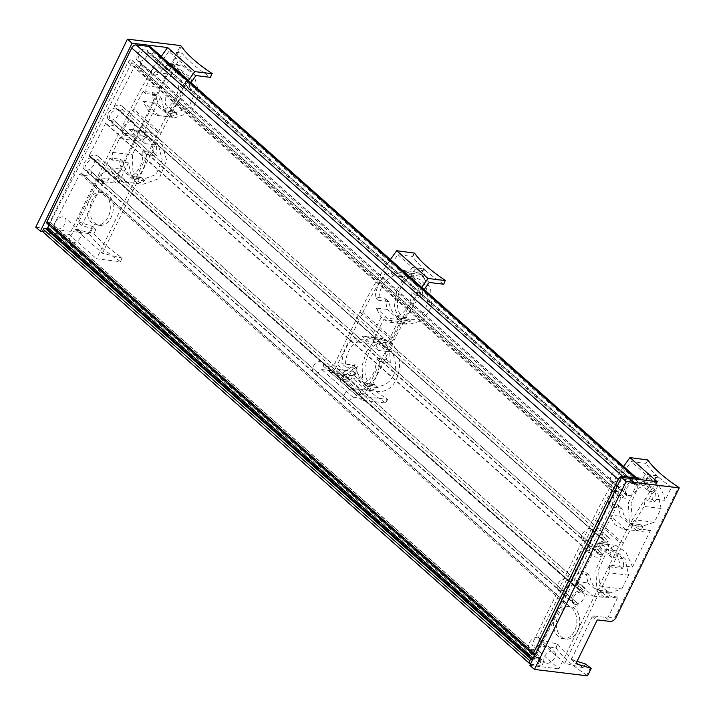 <?xml version="1.0" encoding="UTF-8"?>
<svg xmlns="http://www.w3.org/2000/svg" width="715" height="715" viewBox="0 0 715 715"><rect width="100%" height="100%" fill="white"/><g stroke="black" fill="none" stroke-linecap="round" stroke-linejoin="round"><path stroke-width="0.54" stroke-dasharray="3.58 2.68" d="M151.419 47.655A11.941 7.579 131.6 0 1 153.233 51.954A1.591 1.01 131.6 0 1 152.599 53.339A1.591 1.01 131.6 0 1 151.276 53.929L148.881 53.643L635.322 485.056L637.717 485.342A1.591 1.01 131.6 0 0 639.04 484.761A1.591 1.01 131.6 0 0 639.675 483.367A11.941 7.579 131.6 0 0 638.173 479.372M534.954 654.904A2.127 1.35 131.6 0 0 536.429 653.439L614.516 493.341A2.708 1.716 131.6 0 1 618.207 491.554A2.708 1.716 131.6 0 1 618.26 493.913L534.239 658.962A1.064 0.67 131.6 0 1 533.068 659.757L532.612 659.704M47.092 223.438A2.127 1.35 131.6 0 0 49.987 222.025L128.074 61.928L614.516 493.341M128.074 61.928A2.708 1.716 131.6 0 1 131.775 60.132A2.708 1.716 131.6 0 1 131.819 62.5L618.26 493.913M131.819 62.5L49.022 225.145M530.432 664.181A3.977 2.529 131.6 0 0 530.932 664.307L540.755 665.495A1.591 1.01 131.6 0 0 542.515 664.298L542.962 663.422A2.654 1.689 131.6 0 0 542.891 661.152A2.654 1.689 131.6 0 0 542.238 660.866L541.121 660.731A3.977 2.529 131.6 0 1 540.138 660.311A3.977 2.529 131.6 0 1 540.031 656.915L566.396 605.131A1.064 0.67 131.6 0 1 567.916 604.559A11.941 7.579 131.6 0 0 568.925 605.793A11.941 7.579 131.6 0 0 576.835 606.15A1.591 1.01 131.6 0 0 577.97 603.8L90.188 170.697L577.97 603.8M43.508 232.464A3.977 2.529 131.6 0 0 44.491 232.893L54.313 234.073A1.591 1.01 131.6 0 0 56.074 232.884L56.521 232A2.654 1.689 131.6 0 0 56.449 229.738A2.654 1.689 131.6 0 0 55.797 229.452L54.68 229.318L541.121 660.731M91.529 172.387A1.591 1.01 131.6 0 1 90.394 174.737A11.941 7.579 131.6 0 1 82.484 174.38A11.941 7.579 131.6 0 1 81.483 173.137A1.064 0.67 131.6 0 0 79.955 173.709L53.589 225.493A3.977 2.529 131.6 0 0 53.705 228.898A3.977 2.529 131.6 0 0 54.68 229.318M90.188 170.697A6.632 4.21 131.6 0 1 86.006 170.402A6.632 4.21 131.6 0 1 87.257 162.645A6.632 4.21 131.6 0 1 94.809 160.473A6.632 4.21 131.6 0 1 95.05 160.714L581.492 592.136A6.632 4.21 131.6 0 0 581.25 591.895A6.632 4.21 131.6 0 0 573.698 594.058A6.632 4.21 131.6 0 0 572.447 601.816A6.632 4.21 131.6 0 0 576.63 602.11M581.492 592.136L584.244 590.939A1.591 1.01 131.6 0 0 585.397 588.597A11.941 7.579 131.6 0 0 584.772 587.918A11.941 7.579 131.6 0 0 576.487 587.73A1.064 0.67 131.6 0 1 575.718 586.809L592.163 554.5A11.941 7.579 131.6 0 0 593.253 555.904A11.941 7.579 131.6 0 0 601.172 556.261A1.591 1.01 131.6 0 0 602.307 553.911L114.516 120.808L602.307 553.911M95.05 160.714L97.803 159.525A1.591 1.01 131.6 0 0 98.965 157.175A11.941 7.579 131.6 0 0 98.33 156.505A11.941 7.579 131.6 0 0 90.045 156.317L576.487 587.73M592.163 554.5L105.722 123.087L89.277 155.396A1.064 0.67 131.6 0 0 90.045 156.317M105.722 123.087A11.941 7.579 131.6 0 0 106.812 124.49A11.941 7.579 131.6 0 0 114.731 124.848A1.591 1.01 131.6 0 0 115.866 122.497M114.516 120.808A6.632 4.21 131.6 0 1 110.333 120.513A6.632 4.21 131.6 0 1 111.585 112.755A6.632 4.21 131.6 0 1 119.146 110.584A6.632 4.21 131.6 0 1 119.387 110.834L605.828 542.247A6.632 4.21 131.6 0 0 605.587 542.006A6.632 4.21 131.6 0 0 598.026 544.169A6.632 4.21 131.6 0 0 596.775 551.935A6.632 4.21 131.6 0 0 600.957 552.221M605.828 542.247L608.581 541.049A1.591 1.01 131.6 0 0 609.734 538.708A11.941 7.579 131.6 0 0 609.109 538.029A11.941 7.579 131.6 0 0 600.582 537.957L620.96 497.935A1.064 0.67 131.6 0 1 622.363 497.229A11.941 7.579 131.6 0 0 625.285 498.239A1.591 1.01 131.6 0 0 626.698 497.497A1.591 1.01 131.6 0 0 627.162 496.013L626.394 493.493L139.961 62.071L140.721 64.6L627.162 496.013M119.387 110.834L122.14 109.636A1.591 1.01 131.6 0 0 123.293 107.286A11.941 7.579 131.6 0 0 122.667 106.615A11.941 7.579 131.6 0 0 114.141 106.544L600.582 537.957M114.141 106.544L134.518 66.522L620.96 497.935M140.721 64.6A1.591 1.01 131.6 0 1 140.265 66.084A1.591 1.01 131.6 0 1 138.844 66.826A11.941 7.579 131.6 0 1 135.922 65.816A1.064 0.67 131.6 0 0 134.518 66.522M148.881 53.643A6.632 4.21 131.6 0 0 147.898 51.623A6.632 4.21 131.6 0 0 140.346 53.795A6.632 4.21 131.6 0 0 139.094 61.553A6.632 4.21 131.6 0 0 139.961 62.071M635.322 485.056A6.632 4.21 131.6 0 0 634.339 483.045A6.632 4.21 131.6 0 0 626.787 485.208A6.632 4.21 131.6 0 0 625.536 492.975A6.632 4.21 131.6 0 0 626.394 493.493M143.036 132.892L149.247 131.605L161.25 140.944L166.649 160.455L159.168 178.491L142.866 184.318L131.712 177.454L128.405 162.895L119.637 161.831L121.443 169.205L110.092 167.828A26.544 18.778 -83.1 0 0 124.392 182.075A26.544 18.778 -83.1 0 0 126.26 182.164L137.611 183.541L144.922 180.85L141.213 177.552L130.595 176.274A21.477 15.194 96.9 0 0 142.768 151.33L153.376 152.608C152.715 142.875 148.657 137.253 141.204 135.743L135.171 136.458L132.767 134.331L134.268 131.837L143.036 132.892L160.92 96.221L164.227 110.78L175.381 117.644L191.683 111.817L199.163 93.79L193.774 74.28L181.762 64.94L175.55 66.227L181.95 53.107A79.633 24.73 26 0 0 210.21 77.086L211.98 73.457M144.922 180.85L134.313 179.563A26.544 18.778 -83.1 0 0 146.477 154.619L157.094 155.906L156.415 144.993L145.065 143.617A26.544 18.778 -83.1 0 0 130.765 129.37A26.544 18.778 -83.1 0 0 128.897 129.281L140.247 130.657L134.268 131.837M141.213 177.552L136.047 178.375C129.317 176.963 124.973 171.305 123.007 161.402L112.389 160.124A21.477 15.194 96.9 0 1 112.711 152.393L119.423 138.639L139.076 141.016L148.434 136.619L158.176 144.153L162.18 159.919L156.111 174.469L143.277 179.251L132.918 171.073L132.364 154.771L139.076 141.016M119.423 138.639A21.477 15.194 96.9 0 1 124.553 135.18L135.171 136.458M112.711 152.393L132.364 154.771M166.112 63.179L168.195 63.295L177.266 67.737L182.28 77.515L166.112 63.179L172.762 63.984L166.792 65.163L175.55 66.227M182.28 77.515L188.93 78.319L172.762 63.984M159.043 115.526L142.875 101.19L148.416 111.04L157.121 115.428L170.125 116.876L177.445 114.177L167.471 112.97C175.497 107.652 180.502 99.448 182.504 88.374L189.609 89.232L188.93 78.319M142.875 101.19L153.957 102.531L152.161 95.167L160.92 96.221M167.471 112.97L163.762 109.681C172.807 105.266 177.821 97.061 178.795 85.085L185.891 85.943C185.23 76.201 181.172 70.579 173.718 69.078L167.685 69.793L160.58 68.935L154.601 72.295L171.591 74.351L180.949 69.954L190.691 77.488L194.695 93.245L188.635 107.804L175.792 112.577L165.433 104.399L164.879 88.106L171.591 74.351M163.762 109.681L173.727 110.888L168.561 111.71L175.792 112.586M154.601 72.295A265.426 168.472 131.6 0 0 146.316 85.854L145.556 93.531L155.521 94.738C157.488 104.631 161.84 110.289 168.561 111.71M146.316 85.854L164.879 88.106M188.456 80.5A265.426 168.472 131.6 0 0 157.944 132.963L96.561 258.821L120.612 261.726L122.068 257.82C109.735 249.142 100.332 241.089 93.88 233.689L75.272 229.175L109.985 157.988L120.603 159.275L119.637 161.831M120.612 261.726L122.068 257.82M35.75 227.129L88.848 233.555L89.616 234.243L93.272 226.762L77.184 221.4L98.116 178.482A1.064 0.67 131.6 0 1 99.305 177.669L111.442 179.134A5.309 3.369 131.6 0 0 117.376 175.05L180.538 45.563M88.848 233.555L92.494 226.074M93.88 233.689L95.792 229.756L81.787 225.484L102.719 182.566A1.064 0.67 131.6 0 1 103.907 181.753L116.045 183.219A5.309 3.369 131.6 0 0 118.833 182.522L118.154 175.738L181.306 46.252M195.982 75.602L168.82 51.516L181.95 53.107M168.82 51.516A265.426 168.472 131.6 0 0 158.176 66.799L165.281 67.657L166.792 65.163M118.833 182.522L128.405 162.895M152.161 95.167L153.117 92.601L143.152 91.395A265.426 168.472 131.6 0 0 133.768 109.234L122.149 133.044L132.767 134.331M94.729 223.071A16.454 11.646 -83.1 0 0 99.608 225.35A16.454 11.646 -83.1 0 0 112.398 214.062A16.454 11.646 -83.1 0 0 108.448 194.954A16.454 11.646 -83.1 0 0 103.568 192.675A16.454 11.646 -83.1 0 0 90.769 203.963A16.454 11.646 -83.1 0 0 94.729 223.071M146.477 154.619L142.768 151.33M134.313 179.563L130.595 176.274M145.065 143.617L128.897 129.281M122.381 258.097L102.433 253.262L75.272 229.175M112.389 160.124L109.985 157.988M124.553 135.18L122.149 133.044M102.433 253.262L160.929 133.321L133.768 109.234M126.26 182.164L110.092 167.828M170.125 116.876L153.957 102.531M177.445 114.177L173.727 110.888M155.521 94.738L153.117 92.601M145.556 93.531L143.152 91.395M167.685 69.793L165.281 67.657M189.609 89.232L185.891 85.943M182.504 88.374L178.795 85.085M160.58 68.935L158.176 66.799M161.295 56.413A265.426 168.472 131.6 0 0 130.782 108.877L69.4 234.726L96.561 258.821M157.944 132.963L130.782 108.877M190.923 82.69A265.426 168.472 131.6 0 0 160.929 133.321M105.463 194.596A16.454 11.646 96.9 0 1 109.422 213.705A16.454 11.646 96.9 0 1 96.632 224.993A16.454 11.646 96.9 0 1 87.051 207.252A16.454 11.646 96.9 0 1 100.583 192.317A16.454 11.646 96.9 0 1 105.463 194.596M89.616 234.243A79.633 24.73 26 0 0 120.299 261.449M42.971 231.526L69.4 234.726M137.611 183.541L121.443 169.205M123.007 161.402L120.603 159.275M157.094 155.906L153.376 152.608M156.415 144.993L140.247 130.657M144.948 49.112A7.168 4.549 131.6 0 0 137.655 53.375A7.168 4.549 131.6 0 0 137.209 60.596A7.168 4.549 131.6 0 0 145.368 58.246A7.168 4.549 131.6 0 0 146.718 49.871A7.168 4.549 131.6 0 0 144.948 49.112M116.188 108.063A7.168 4.549 131.6 0 0 108.895 112.335A7.168 4.549 131.6 0 0 108.448 119.548A7.168 4.549 131.6 0 0 116.608 117.206A7.168 4.549 131.6 0 0 117.957 108.832A7.168 4.549 131.6 0 0 116.188 108.063M91.86 157.952A7.168 4.549 131.6 0 0 84.567 162.225A7.168 4.549 131.6 0 0 84.12 169.437A7.168 4.549 131.6 0 0 92.28 167.096A7.168 4.549 131.6 0 0 93.629 158.721A7.168 4.549 131.6 0 0 91.86 157.952M63.099 216.913A7.168 4.549 131.6 0 0 55.806 221.185A7.168 4.549 131.6 0 0 55.359 228.398A7.168 4.549 131.6 0 0 63.519 226.056A7.168 4.549 131.6 0 0 64.868 217.673A7.168 4.549 131.6 0 0 63.099 216.913M95.792 229.756L93.272 226.762M81.787 225.484L77.184 221.4M78.444 230.525A7.168 4.549 131.6 0 0 71.151 234.797A7.168 4.549 131.6 0 0 70.705 242.01A7.168 4.549 131.6 0 0 78.864 239.668A7.168 4.549 131.6 0 0 80.214 231.285A7.168 4.549 131.6 0 0 78.444 230.525M107.205 171.564A7.168 4.549 131.6 0 0 99.912 175.836A7.168 4.549 131.6 0 0 99.465 183.049A7.168 4.549 131.6 0 0 107.625 180.707A7.168 4.549 131.6 0 0 108.975 172.324A7.168 4.549 131.6 0 0 107.205 171.564M131.533 121.675A7.168 4.549 131.6 0 0 124.24 125.947A7.168 4.549 131.6 0 0 123.793 133.16A7.168 4.549 131.6 0 0 131.953 130.818A7.168 4.549 131.6 0 0 133.303 122.435A7.168 4.549 131.6 0 0 131.533 121.675M160.294 62.714A7.168 4.549 131.6 0 0 153.001 66.987A7.168 4.549 131.6 0 0 152.554 74.199A7.168 4.549 131.6 0 0 160.714 71.858A7.168 4.549 131.6 0 0 162.064 63.474A7.168 4.549 131.6 0 0 160.294 62.714M421.698 287.358A265.426 168.472 131.6 0 0 391.194 339.822L366.473 390.506A5.309 3.369 131.6 0 1 360.539 394.591L354.747 393.894A6.9 4.379 131.6 0 0 353.862 389.863A6.9 4.379 131.6 0 0 346.006 392.124A6.9 4.379 131.6 0 0 344.702 400.194A6.9 4.379 131.6 0 0 353.085 397.29L362.603 398.443L361.772 400.141L385.823 403.054L387.593 399.426L366.518 396.879L357.554 388.924A26.544 18.778 -83.1 0 0 357.634 388.933A26.544 18.778 -83.1 0 0 359.502 389.031L343.343 374.696A26.544 18.778 -83.1 0 0 344.183 377.064L362.648 379.299L362.085 365.615L366.527 351.583L373.811 341.475L382.507 338.49L389.755 342.074A26.544 18.778 -83.1 0 1 390.953 343.236L373.078 341.073A26.544 18.778 -83.1 0 1 378.306 350.475L389.657 351.852L390.336 362.764L379.719 361.477A26.544 18.778 -83.1 0 1 367.555 386.422L363.846 383.133L374.454 384.42L369.289 385.242C362.568 383.821 358.215 378.163 356.249 368.27L345.64 366.983A21.477 15.194 -83.1 0 1 357.804 342.038L354.095 338.749L364.704 340.036L373.489 337.516L362.139 336.139A26.544 18.778 -83.1 0 1 364.015 336.238L382.507 338.472M357.554 388.924L376.027 391.159C399.596 395.761 407.791 354.899 389.755 342.074A26.544 18.778 -83.1 0 0 388.495 341.055L370.62 338.892A26.544 18.778 -83.1 0 0 364.015 336.238M343.343 374.696L354.685 376.063L352.54 364.981L341.922 363.694A26.544 18.778 -83.1 0 1 354.095 338.749M357.804 342.038L368.413 343.325L364.704 340.036M363.846 383.133A21.477 15.194 -83.1 0 0 373.239 373.596A21.477 15.194 -83.1 0 0 376.01 358.188L386.627 359.475C385.957 349.733 381.899 344.112 374.454 342.601L368.413 343.325M393.179 376.01C399.757 363.283 390.971 343.942 381.694 343.513C366.473 340.286 355.543 384.911 376.537 386.091C383.535 386.609 389.085 383.249 393.179 376.01M359.502 389.031L370.853 390.408L378.172 387.709L374.454 384.42M357.634 388.933L376.027 391.159A79.633 24.73 -154 0 0 387.271 399.149L385.823 403.054M367.555 386.422L378.172 387.709M429.223 282.47L414.798 269.671A265.426 168.472 131.6 0 0 410.937 275.052L423.468 276.562A26.544 18.778 -83.1 0 0 422.279 275.4L430.653 288.985L431.69 306.565L422.86 320.463L408.631 324.503L400.159 320.758A26.544 18.778 -83.1 0 0 401.419 321.777L383.678 319.623A265.426 168.472 131.6 0 0 379.745 327.39L373.078 341.073M410.937 275.052L415.522 284.382L422.172 285.187L406.004 270.842L397.218 273.362L390.113 272.504C381.408 277.626 376.403 285.821 375.089 297.1L385.054 298.307L387.208 309.398L376.117 308.058L381.229 317.451L398.961 319.596A26.544 18.778 -83.1 0 0 400.159 320.758L394.224 307.477L396.798 290.308L404.744 276.312L415.022 271.825L422.279 275.4A26.544 18.778 -83.1 0 0 421.01 274.39L423.7 268.876L424.933 269.957A79.633 24.73 26 0 0 443.461 283.953L445.231 280.325M383.678 319.623L390.363 322.295L403.376 323.734L410.687 321.035L400.722 319.828C408.739 314.511 413.753 306.315 415.746 295.232L422.851 296.09L422.172 285.187M415.522 284.382L399.354 270.038L406.004 270.842M399.354 270.038L401.437 270.163L408.488 272.871L421.01 274.39M400.722 319.828L397.004 316.539C406.048 312.124 411.062 303.929 412.037 291.943L419.142 292.801C418.927 286.831 417.06 282.211 413.538 278.93L406.969 275.936L400.936 276.651L397.218 273.362M397.004 316.539L406.978 317.746L401.803 318.568L409.052 319.444C427.329 322.939 434.416 290.058 420.161 279.735L414.208 276.839C399.006 273.595 388.048 318.264 409.052 319.426M400.936 276.651L393.831 275.793C384.107 280.012 379.093 288.208 378.798 300.389L388.763 301.596C390.739 311.499 395.082 317.156 401.803 318.568M323.439 366.125L337.864 378.923L343.656 379.62L329.231 366.831L323.439 366.125A6.9 4.379 131.6 0 0 322.554 362.103A6.9 4.379 131.6 0 0 314.698 364.355A6.9 4.379 131.6 0 0 313.393 372.426A6.9 4.379 131.6 0 0 321.786 369.53L331.295 370.683L330.464 372.381L354.828 375.572L356.284 371.666L335.219 369.11L362.871 312.419A265.426 168.472 131.6 0 1 397.924 254.701L412.475 256.462L414.244 252.833M354.515 375.295L356.284 371.666M414.798 269.671L426.158 271.048L424.933 269.957A79.633 24.73 26 0 1 412.787 256.748L414.557 253.119M329.231 366.831A5.309 3.369 131.6 0 0 335.165 362.746L359.886 312.062A265.426 168.472 131.6 0 1 390.399 259.599M343.656 379.62A5.309 3.369 131.6 0 0 349.59 375.536L354.962 364.534L337.855 376.305L340.313 378.485A6.9 4.379 131.6 0 1 340.322 381.095L346.114 381.801A5.309 3.369 131.6 0 0 352.048 377.717L357.411 366.715L354.962 364.534M362.648 379.299A79.633 24.73 -154 0 1 356.597 371.943M344.183 377.064L335.219 369.11M392.285 322.394L376.117 308.058M403.376 323.734L387.208 309.398M410.687 321.035L406.978 317.746M388.763 301.596L385.054 298.307M378.798 300.389L375.089 297.1M422.851 296.09L419.142 292.801M415.746 295.232L412.037 291.943M393.831 275.793L390.113 272.504M391.194 339.822L359.886 312.062M397.924 254.701L412.341 267.499A265.426 168.472 131.6 0 0 408.488 272.871M381.229 317.451A265.426 168.472 131.6 0 0 377.288 325.218L362.871 312.419M424.165 289.548A265.426 168.472 131.6 0 0 394.171 340.188L379.745 327.39M354.747 393.894L340.322 381.095M337.864 378.923A6.9 4.379 131.6 0 0 337.855 376.305M353.085 397.29L321.786 369.53M362.603 398.443L331.295 370.683M361.772 400.141L330.464 372.381M354.828 375.572A79.633 24.73 26 0 0 385.501 402.777M412.341 267.499L423.7 268.876M366.518 396.879L394.171 340.188M357.411 366.715L340.313 378.485M390.953 343.236L401.419 321.777M388.495 341.055L398.961 319.596M370.62 338.892L377.288 325.218M423.468 276.562L426.158 271.048M378.306 350.475L362.139 336.139M345.64 366.983L341.922 363.694M379.719 361.477L376.01 358.188M370.853 390.408L354.685 376.063M356.249 368.27L352.54 364.981M390.336 362.764L386.627 359.475M389.657 351.852L373.489 337.516M648.049 476.539A265.426 168.472 131.6 0 0 644.188 481.91L648.773 491.241L632.605 476.905L634.679 477.021L641.73 479.729A265.426 168.472 131.6 0 1 645.591 474.358L656.951 475.734L658.175 476.825A79.633 24.73 26 0 0 671.457 487.246L658.327 485.655L648.049 476.539L659.4 477.915L658.175 476.825A79.633 24.73 26 0 1 646.029 463.606L647.799 459.977M577.041 661.375L571.294 659.623L592.226 616.705A1.064 0.67 131.6 0 1 593.414 615.883L605.56 617.358A5.309 3.369 131.6 0 0 608.34 616.661L617.912 597.034L609.359 598.035L596.811 588.633L595.863 569.658L603.898 551.694L615.74 545.331L625.938 552.078L632.543 567.031L623.784 565.976L622.899 558.719L611.557 557.343A26.544 18.778 -83.1 0 0 597.257 543.096A26.544 18.778 -83.1 0 0 595.389 543.007L606.74 544.374L597.955 546.895L587.337 545.608A26.544 18.778 -83.1 0 0 575.173 570.552L585.782 571.839L587.936 582.931L576.585 581.554A26.544 18.778 -83.1 0 0 590.876 595.801A26.544 18.778 -83.1 0 0 592.753 595.89L576.585 581.554M617.912 597.034L609.153 595.97L610.11 593.414L599.492 592.127L597.088 589.991A21.477 15.194 -83.1 0 0 602.227 586.532L608.93 572.778A21.477 15.194 -83.1 0 0 609.26 565.047L619.869 566.334C619.208 556.592 615.15 550.97 607.696 549.469L601.664 550.184L591.046 548.897A21.477 15.194 -83.1 0 0 578.882 573.841L575.173 570.552M592.753 595.89L604.103 597.266L609.153 595.97M621.871 588.91L628.583 575.155L625.017 558.495L614.927 550.344L604.953 555.466L598.526 569.98L599.662 585.397L609.761 592.976L621.871 588.91L602.227 586.532M578.882 573.841L589.5 575.128C591.466 585.022 595.81 590.679 602.539 592.1L607.705 591.278L597.088 589.991M628.583 575.155L608.93 572.778M625.536 529.252L609.368 514.916L614.9 524.756L623.614 529.154L636.618 530.593L641.668 529.306L650.427 530.36L641.873 531.37L629.325 521.959L628.378 502.985L636.422 485.011L648.255 478.666L655.521 482.268A26.544 18.778 -83.1 0 0 654.261 481.249L656.951 475.734M609.368 514.916L620.45 516.257L618.305 505.165L608.331 503.959C609.645 492.689 614.659 484.484 623.364 479.363L630.469 480.221L639.255 477.709L632.605 476.905M641.73 479.729L654.261 481.249M644.188 481.91L656.719 483.429A26.544 18.778 -83.1 0 0 655.521 482.268C660.195 486.549 663.368 492.581 665.057 500.366L671.457 487.246M648.773 491.241L655.423 492.045L639.255 477.709M658.327 485.655A265.426 168.472 131.6 0 0 647.692 500.938L654.788 501.796L656.299 499.302L655.423 492.045M656.299 499.302L665.057 500.366M641.668 529.306L642.624 526.74L632.659 525.534L630.255 523.398L635.823 519.993L654.386 522.245L661.098 508.481L657.541 491.822L647.441 483.68L637.476 488.801L631.041 503.306L632.176 518.724L642.276 526.303L654.386 522.245M630.255 523.398L640.22 524.604L635.054 525.436L642.276 526.303M661.098 508.481L644.117 506.426L645.279 498.802L652.384 499.66C651.723 489.927 647.665 484.305 640.211 482.795L634.178 483.519L627.073 482.652C617.349 486.87 612.344 495.066 612.04 507.257L622.014 508.463C623.981 518.357 628.324 524.015 635.054 525.436M587.56 675.863L586.783 675.175L590.438 667.694M623.641 466.457A265.426 168.472 131.6 0 0 593.137 518.92L531.754 644.778L556.109 647.969L557.566 644.063L537.617 639.219L596.113 519.287A265.426 168.472 131.6 0 1 631.166 461.568L645.716 463.329L647.486 459.7M555.796 647.692L557.566 644.063M608.34 616.661C610.807 618.144 613.13 618.144 615.32 616.67L678.472 487.183M644.117 506.426A265.426 168.472 131.6 0 0 635.823 519.993M599.492 592.127L564.779 663.306L583.386 667.828L585.299 663.895M632.543 567.031L650.427 530.36M632.659 525.534A265.426 168.472 131.6 0 0 623.274 543.373L611.665 567.183L622.273 568.47L623.784 565.976M642.624 526.74L640.22 524.604M622.014 508.463L618.305 505.165M636.618 530.593L620.45 516.257M654.788 501.796L652.384 499.66M634.178 483.519L630.469 480.221M647.692 500.938L645.279 498.802M657.121 481.669A265.426 168.472 131.6 0 0 620.298 543.007L593.137 518.92M627.073 482.652L623.364 479.363M612.04 507.257L608.331 503.959M645.591 474.358L631.166 461.568M571.955 608.313A16.454 11.646 96.9 0 1 575.915 627.421A16.454 11.646 96.9 0 1 563.125 638.718A16.454 11.646 96.9 0 1 553.535 620.977A16.454 11.646 96.9 0 1 567.075 606.043A16.454 11.646 96.9 0 1 571.955 608.313M620.298 543.007L558.907 668.865L531.754 644.778M583.386 667.828C571.714 659.15 563.214 651.32 557.879 644.34M564.779 663.306L537.617 639.219M561.221 636.797A16.454 11.646 -83.1 0 0 566.101 639.076A16.454 11.646 -83.1 0 0 578.891 627.788A16.454 11.646 -83.1 0 0 574.932 608.679A16.454 11.646 -83.1 0 0 570.052 606.4A16.454 11.646 -83.1 0 0 557.262 617.689A16.454 11.646 -83.1 0 0 561.221 636.797M591.046 548.897L587.337 545.608M611.557 557.343L595.389 543.007M611.665 567.183L609.26 565.047M610.11 593.414L607.705 591.278M589.5 575.128L585.782 571.839M604.103 597.266L587.936 582.931M622.273 568.47L619.869 566.334M622.899 558.719L606.74 544.374M601.664 550.184L597.955 546.895M556.109 647.969A79.633 24.73 26 0 0 586.783 675.175M529.86 665.352L558.907 668.865M656.719 483.429L659.4 477.915M634.455 483.242A7.168 4.549 131.6 0 0 627.162 487.514A7.168 4.549 131.6 0 0 626.715 494.726A7.168 4.549 131.6 0 0 634.875 492.385A7.168 4.549 131.6 0 0 636.225 484.01A7.168 4.549 131.6 0 0 634.455 483.242M605.703 542.202A7.168 4.549 131.6 0 0 598.41 546.475A7.168 4.549 131.6 0 0 597.963 553.687A7.168 4.549 131.6 0 0 606.114 551.345A7.168 4.549 131.6 0 0 607.473 542.962A7.168 4.549 131.6 0 0 605.703 542.202M581.367 592.091A7.168 4.549 131.6 0 0 574.074 596.364A7.168 4.549 131.6 0 0 573.627 603.576A7.168 4.549 131.6 0 0 581.787 601.235A7.168 4.549 131.6 0 0 583.136 592.851A7.168 4.549 131.6 0 0 581.367 592.091M552.615 651.052A7.168 4.549 131.6 0 0 545.322 655.324A7.168 4.549 131.6 0 0 544.875 662.537A7.168 4.549 131.6 0 0 553.026 660.195A7.168 4.549 131.6 0 0 554.384 651.812A7.168 4.549 131.6 0 0 552.615 651.052M571.294 659.623L575.897 663.708M537.269 637.44A7.168 4.549 131.6 0 0 529.976 641.712A7.168 4.549 131.6 0 0 529.529 648.925A7.168 4.549 131.6 0 0 537.68 646.583A7.168 4.549 131.6 0 0 539.038 638.209A7.168 4.549 131.6 0 0 537.269 637.44M566.021 578.48A7.168 4.549 131.6 0 0 558.728 582.752A7.168 4.549 131.6 0 0 558.281 589.964A7.168 4.549 131.6 0 0 566.441 587.623A7.168 4.549 131.6 0 0 567.79 579.248A7.168 4.549 131.6 0 0 566.021 578.48M590.358 528.6A7.168 4.549 131.6 0 0 583.065 532.863A7.168 4.549 131.6 0 0 582.618 540.084A7.168 4.549 131.6 0 0 590.769 537.734A7.168 4.549 131.6 0 0 592.127 529.359A7.168 4.549 131.6 0 0 590.358 528.6M619.11 469.639A7.168 4.549 131.6 0 0 611.817 473.902A7.168 4.549 131.6 0 0 611.37 481.124A7.168 4.549 131.6 0 0 619.53 478.773A7.168 4.549 131.6 0 0 620.879 470.399A7.168 4.549 131.6 0 0 619.11 469.639M151.276 53.929L637.717 485.342M153.233 51.954L639.675 483.367M49.987 222.025L536.429 653.439M533.354 658.184L534.239 658.962M44.491 232.893L530.932 664.307M54.313 234.073L540.755 665.495M56.074 232.884L542.515 664.298M56.521 232L542.962 663.422M55.797 229.452L542.238 660.866M53.589 225.493L540.031 656.915M79.955 173.709L566.396 605.131M81.483 173.137L567.916 604.559M90.394 174.737L576.835 606.15M97.803 159.525L584.244 590.939M98.965 157.175L585.397 588.597M89.277 155.396L575.718 586.809M114.731 124.848L601.172 556.261M122.14 109.636L608.581 541.049M123.293 107.286L609.734 538.708M135.922 65.816L622.363 497.229M138.844 66.826L625.285 498.239M118.154 175.738L117.376 175.05M116.045 183.219L111.442 179.134M102.719 182.566L98.116 178.482M103.907 181.753L99.305 177.669M349.59 375.536L335.165 362.746M360.539 394.591L346.114 381.801M366.473 390.506L352.048 377.717M615.32 616.67L616.098 617.358M605.56 617.358L610.163 621.442M623.274 543.373L596.113 519.287M592.226 616.705L596.828 620.79M593.414 615.883L598.017 619.968M131.775 60.132L618.207 491.554M56.449 229.738L542.891 661.152M53.705 228.898L540.138 660.311M81.394 173.03L567.826 604.443M82.484 174.38L568.925 605.793M86.006 170.402L572.447 601.816M94.809 160.473L581.25 591.895M98.33 156.505L584.772 587.918M89.303 156.299L575.745 587.712M106.812 124.49L593.253 555.904M110.333 120.513L596.775 551.935M119.146 110.584L605.587 542.006M122.667 106.615L609.109 538.029M139.094 61.553L625.536 492.975M147.898 51.623L634.339 483.045M124.392 182.075L142.866 184.309M130.765 129.37L149.247 131.614M136.047 178.375L143.268 179.251M141.204 135.743L148.434 136.619M157.121 115.428L175.381 117.644M168.195 63.295L181.762 64.94M173.718 69.078L180.949 69.945M80.214 231.285L64.868 217.673M70.705 242.01L55.359 228.398M108.975 172.324L93.629 158.721M99.465 183.049L84.12 169.437M133.303 122.435L117.957 108.832M123.793 133.16L108.448 119.548M162.064 63.474L146.718 49.871M152.554 74.199L137.209 60.596M96.632 224.993L99.608 225.35M100.583 192.317L103.568 192.675M369.289 385.242L376.537 386.118M374.454 342.601L381.694 343.486M390.363 322.295L408.631 324.503M401.437 270.163L415.031 271.807M406.969 275.936L414.208 276.812M353.862 389.863L322.554 362.103M344.702 400.194L313.393 372.426M615.74 545.331L597.257 543.096M609.359 598.035L590.876 595.801M614.927 550.344L607.696 549.469M609.761 592.976L602.539 592.1M623.614 529.154L641.873 531.361M634.679 477.021L648.255 478.666M640.211 482.795L647.441 483.671M529.529 648.925L544.875 662.537M539.038 638.209L554.384 651.812M558.281 589.964L573.627 603.576M567.79 579.248L583.136 592.851M582.618 540.084L597.963 553.687M592.127 529.359L607.473 542.962M611.37 481.124L626.715 494.726M620.879 470.399L636.225 484.01M563.125 638.718L566.101 639.076M567.075 606.043L570.052 606.4"/><path stroke-width="1.07" d="M638.173 479.372A11.941 7.579 131.6 0 0 637.86 479.068A11.941 7.579 131.6 0 0 634.911 477.799L622.622 476.315A3.977 2.529 131.6 0 0 618.171 479.381L533.453 653.081A2.127 1.35 131.6 0 0 533.533 654.851A2.127 1.35 131.6 0 0 534.954 654.904M637.86 479.068L151.419 47.655A11.941 7.579 131.6 0 0 148.47 46.386L136.181 44.902A3.977 2.529 131.6 0 0 131.73 47.959L47.011 221.668A2.127 1.35 131.6 0 0 47.092 223.438L533.533 654.851M49.022 225.145L47.798 227.549L533.354 658.184M532.612 659.704L531.468 659.57A1.591 1.01 131.6 0 0 529.735 660.705L43.293 229.292A1.591 1.01 131.6 0 1 45.027 228.148L46.627 228.344A1.064 0.67 131.6 0 0 47.798 227.549M529.735 660.705A3.977 2.529 131.6 0 0 529.949 663.886A3.977 2.529 131.6 0 0 530.432 664.181M43.293 229.292A3.977 2.529 131.6 0 0 43.508 232.464L529.949 663.886M190.923 82.69A265.426 168.472 131.6 0 1 195.982 75.602L210.532 77.363L211.98 73.457A79.633 24.73 -154 0 1 181.306 46.252L180.538 45.563L127.44 39.137L35.75 227.129L40.353 231.213L42.971 231.526M212.301 73.734L194.766 71.616L167.605 47.53A265.426 168.472 131.6 0 0 161.295 56.413M194.766 71.616A265.426 168.472 131.6 0 0 188.456 80.5M167.605 47.53L132.043 43.222L127.44 39.137M132.043 43.222L40.353 231.213M424.165 289.548A265.426 168.472 131.6 0 1 429.223 282.47L443.774 284.23L445.231 280.325A79.633 24.73 -154 0 1 414.557 253.119L396.709 250.715A265.426 168.472 131.6 0 0 390.399 259.599M445.543 280.602L428.017 278.475A265.426 168.472 131.6 0 0 421.698 287.358M428.017 278.475L396.709 250.715M577.041 661.375L585.299 663.895L591.207 668.373L575.897 663.708L596.828 620.79A1.064 0.67 131.6 0 1 598.017 619.968L610.163 621.442A5.309 3.369 131.6 0 0 616.098 617.358L679.25 487.871L678.472 487.183A79.633 24.73 -154 0 1 647.799 459.977L629.96 457.573A265.426 168.472 131.6 0 0 623.641 466.457M629.96 457.573L657.121 481.669L621.55 477.361L529.86 665.352L534.462 669.437L587.56 675.863L591.207 668.373M621.55 477.361L626.152 481.445L534.462 669.437M679.25 487.871L626.152 481.445M148.47 46.386L634.911 477.799M136.181 44.902L622.622 476.315M131.73 47.959L618.171 479.381M47.011 221.668L533.453 653.081M46.627 228.344L532.729 659.462M45.027 228.148L531.468 659.57"/></g></svg>
